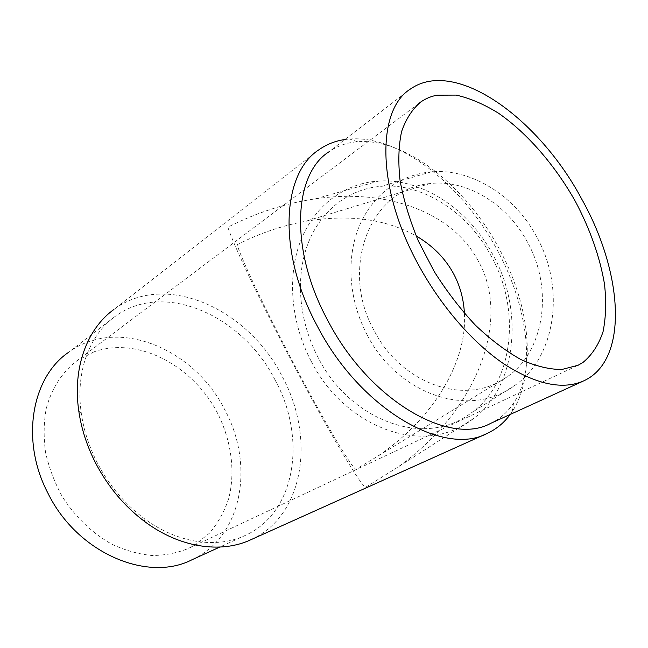 <?xml version="1.0" encoding="UTF-8"?>
<svg xmlns="http://www.w3.org/2000/svg" width="648" height="648" viewBox="0 0 648 648"><rect width="100%" height="100%" fill="white"/><g stroke="black" fill="none" stroke-linecap="round" stroke-linejoin="round"><path stroke-width="0.49" stroke-dasharray="3.24 2.43" d="M490.609 423.395C499.981 418.883 507.611 412.169 513.508 403.25C537.314 367.554 528.881 302.705 498.685 247.868C465.742 186.332 405.567 137.781 357.485 141.758C346.761 142.601 337.154 146.011 328.658 151.988L410.297 89.116M510.211 414.445L512.212 411.569C537.062 373.928 528.258 306.415 496.919 249.464C462.713 185.571 400.14 135.051 349.572 139.004L344.825 139.531M251.197 539.582C305.159 515.006 315.05 436.266 282.172 376.448C248.743 309.663 166.082 270.581 113.894 309.477L318.565 150.02M478.054 260.618C452.701 212.787 387.763 188.042 315.592 198.806C285.663 203.189 256.422 212.649 227.869 227.181C234.617 248.306 265.51 311.712 295.553 368.534C325.555 425.396 357.712 481.286 365.423 487.369L396.471 468.05C476.944 411.82 511.944 319.885 478.054 260.618M275.165 380.141C243.373 316.572 164.746 279.709 115.142 316.426C89.513 334.66 75.168 371.952 81.34 413.554C83.786 430.321 89.092 446.707 97.24 462.713C109.026 485.271 124.546 503.788 143.824 518.27C177.576 543.567 217.347 548.888 245.697 535.224C296.752 511.75 306.407 437.06 275.165 380.141M192.035 559.726C242.943 536.398 254.502 464.219 224.84 409.925C194.789 349.183 117.717 315.746 68.356 352.463L115.142 316.426M318.168 357.639C299.967 323.06 295.221 281.532 306.585 247.496C318.103 213.654 346.105 189.022 381.34 186.284C420.682 182.76 466.916 210.568 491.03 255.814C522.863 312.36 511.531 384.985 471.46 412.76C422.852 449.85 348.624 418.26 318.168 357.639M367.23 335.016C349.936 302.381 345.935 262.934 357.575 230.534C369.344 198.296 397.03 174.766 431.26 171.874C469.484 168.221 513.718 193.987 536.398 236.293C566.352 289.138 554.688 357.769 515.597 384.839C468.164 420.884 396.147 392.291 367.23 335.016M311.218 361.301C292.013 324.778 287.024 280.9 299.125 245.001C311.388 209.304 341.188 183.424 378.667 181.059C419.62 178.006 467.524 207.19 492.674 254.34C525.933 313.438 514.536 389.213 473.243 418.738C422.107 458.873 343.343 425.404 311.218 361.301M464.43 313.373C467.467 362.297 432.354 420.285 376.107 457.213L355.882 469.314C350.163 465.847 322.178 417.434 295.626 367.092C269.025 316.823 242.085 261.306 237.144 244.725C259.33 233.377 282.123 225.569 305.516 221.316C348.705 214.018 385.592 218.911 416.178 235.977M93.952 351.856L76.756 360.904C62.281 372.049 51.581 388.427 46.251 408.515C43.724 422.455 43.481 437.036 45.522 452.239C48.9 467.483 54.44 482.185 62.143 496.344C75.047 516.78 92.453 533.434 112.039 544.32C125.348 550.476 138.68 554.202 152.037 555.506C165.11 555.401 177.301 553.019 188.6 548.346L194.019 545.462L209.426 533.215C217.995 523.074 224.443 511.458 228.768 498.353C235.564 471.331 231.271 440.543 217.623 413.319C193.031 365.731 138.251 336.085 93.952 351.856M527.18 241.672C506.307 202.638 465.134 179.196 429.997 183.562C366.792 189.297 340.556 272.192 374.309 330.885C400.27 382.101 464.017 407.795 506.687 377.104C543.316 353.241 554.664 290.158 527.18 241.672M357.485 141.758L349.572 139.004M81.34 413.554L78.789 411.035M431.26 171.874L381.34 186.284M378.667 181.059L315.592 198.806M418.478 103.712L76.756 360.904M577.214 365.675L188.6 548.346M429.997 183.562L305.516 221.316M506.687 377.104L376.107 457.213M473.243 418.738L396.471 468.05M515.597 384.839L471.46 412.76M245.697 535.224L219.713 547.09M143.824 518.27L144.779 521.632M487.563 433.245L486.105 433.901M513.508 403.25L512.212 411.569M584.245 380.635L583.054 381.186"/><path stroke-width="0.97" d="M328.658 151.988C293.455 174.587 289.316 249.626 327.702 320.315C369.149 400.618 449.639 446.31 490.609 423.395L583.054 381.186M581.58 198.815C538.707 118.454 455.26 57.332 410.297 89.116C376.731 109.998 376.302 187.977 418.227 264.384C440.721 306.034 472.846 342.914 504.071 364.03C536.495 384.734 563.225 390.266 584.245 380.635C629.621 359.146 622.598 271.439 581.58 198.815M344.825 139.531C335.146 140.94 326.389 144.439 318.565 150.02C281.823 173.842 277.19 252.088 317.164 325.839C360.377 409.674 444.56 457.059 487.563 433.245C496.635 428.935 504.185 422.666 510.211 414.445M113.894 309.477C87.294 328.585 72.365 367.489 78.789 411.035C81.365 428.741 86.954 446.043 95.572 462.955C108.022 486.802 124.432 506.363 144.779 521.632C180.136 548.087 221.608 553.676 251.197 539.582L486.105 433.901M68.356 352.463C31.825 377.428 20.12 440.235 47.928 493.185C77.436 553.514 148.011 582.657 192.035 559.726L219.713 547.09M437.027 95.183L456.151 95.094C469.913 98.188 484.056 104.239 498.571 113.246C527.513 133.391 554.971 165.224 575.335 201.326C590.085 229.173 599.797 256.713 604.479 283.962C606.415 301.385 605.945 317.261 603.077 331.574C598.784 344.663 592.037 354.991 582.844 362.548L578.089 365.261L561.8 369.498C549.366 369.481 535.783 366.185 521.033 359.616C505.877 351.143 490.674 339.665 475.413 325.199C460.493 309.234 446.796 291.406 434.33 271.706L418.422 241.145C409.787 220.296 403.68 200.167 400.091 180.735C398.042 162.211 398.544 145.808 401.606 131.536C406.021 118.795 412.46 108.904 420.925 101.874C425.76 98.537 431.131 96.309 437.027 95.183M416.178 235.977C432.589 245.552 445.022 258.074 453.479 273.545C459.999 285.671 463.652 298.947 464.43 313.373M420.925 101.874L418.478 103.712M578.089 365.261L577.214 365.675"/></g></svg>
